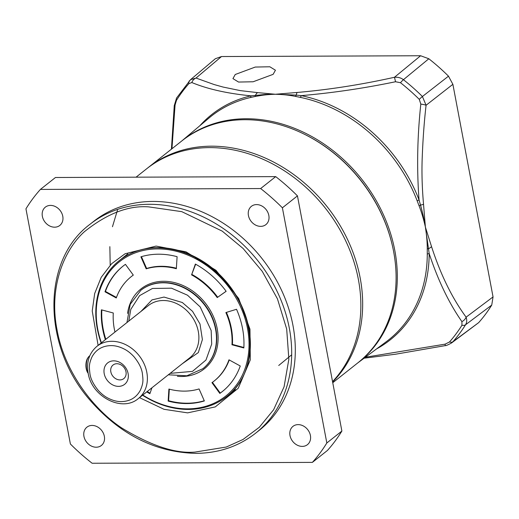 <?xml version="1.0" encoding="UTF-8"?>
<svg xmlns="http://www.w3.org/2000/svg" width="519" height="519" viewBox="0 0 519 519"><rect width="100%" height="100%" fill="white"/><g stroke="black" fill="none" stroke-linecap="round" stroke-linejoin="round"><path stroke-width="0.78" d="M147.48 168.13L181.812 140.934A141.629 115.731 51.6 0 1 244.76 119.707A141.629 115.731 51.6 0 1 381.556 214.256A141.629 115.731 51.6 0 1 357.688 362.976L332.757 382.724M128.757 321.118L130.814 309.337L139.624 295.622L152.45 288.46L171.51 288.188L187.469 295.188L200.178 306.911L211.162 330.512L211.7 344.078L205.972 360.037L192.471 371.377L170.141 373.362M182.344 363.696L198.316 352.576L202.391 339.575L199.99 323.973L192.555 311.355L182.325 302.506L164.017 297.069L151.983 299.904L140.967 311.445M142.381 373.505C142.991 379.59 143.808 382.438 140.312 390.327C136.335 397.599 130.048 401.362 121.446 401.615C117.21 401.68 112.785 400.551 108.179 398.209C104.799 396.535 101.523 393.96 98.35 390.496C93.459 384.501 90.65 378.909 89.93 373.712C89.32 367.627 88.502 364.779 91.999 356.89C95.976 349.618 102.269 345.855 110.865 345.602C115.108 345.537 119.526 346.673 124.138 349.008C127.512 350.682 130.788 353.257 133.967 356.722C138.858 362.716 141.661 368.308 142.381 373.505M125.994 371.792A8.667 7.078 -128.4 0 0 116.885 363.728A8.667 7.078 -128.4 0 0 113.038 365.026A8.667 7.078 -128.4 0 0 110.839 371.851A8.667 7.078 -128.4 0 0 119.947 379.908A8.667 7.078 -128.4 0 0 123.794 378.611A8.667 7.078 -128.4 0 0 125.994 371.792M118.566 386.37A13.663 11.165 -128.4 0 0 128.102 373.563A13.663 11.165 -128.4 0 0 113.745 360.854A13.663 11.165 -128.4 0 0 104.209 373.654A13.663 11.165 -128.4 0 0 118.566 386.37M88.191 373.291A9.997 4.853 -90.2 0 1 86.628 368.977A9.997 4.853 -90.2 0 1 88.425 357.091L87.821 357.928A8.998 4.366 89.8 0 0 86.206 368.626A8.998 4.366 89.8 0 0 87.88 372.901L88.198 373.336M88.425 357.091A9.997 4.853 -90.2 0 1 89.385 356.066L89.813 355.723M142.777 395.037A85.641 69.981 -128.4 0 0 220.919 399.487A85.641 69.981 -128.4 0 0 247.518 328.585A85.641 69.981 -128.4 0 0 157.517 248.912A85.641 69.981 -128.4 0 0 97.734 329.182A85.641 69.981 -128.4 0 0 101.4 342.787M97.313 328.825A86.647 70.798 -128.4 0 0 101.153 342.981A86.647 70.798 51.6 0 1 119.279 260.603A86.647 70.798 -128.4 0 0 97.313 328.825M119.279 260.603C130.003 252.221 142.686 247.952 157.328 247.797C184.245 248.478 207.678 260.596 227.62 284.146C257.8 320.002 257.113 374.147 226.874 396.445A86.647 70.798 51.6 0 1 188.365 409.433A86.647 70.798 51.6 0 1 142.537 395.225A86.647 70.798 -128.4 0 0 188.365 409.433A86.647 70.798 -128.4 0 0 226.874 396.445A86.647 70.798 -128.4 0 0 248.841 328.229A86.647 70.798 -128.4 0 0 157.789 247.621A86.647 70.798 -128.4 0 0 119.279 260.603L127.862 253.81M168.902 389.055A66.646 54.463 -128.4 0 0 184.381 391.118A66.646 54.463 -128.4 0 0 199.069 388.939L204.356 400.947A79.978 65.355 51.6 0 1 186.736 403.561A79.978 65.355 51.6 0 1 168.156 401.09L168.902 389.055M169.324 389.166L168.604 400.733A79.978 65.355 -128.4 0 0 187.19 403.205A79.978 65.355 -128.4 0 0 204.272 400.752M163.355 282.563A49.986 40.845 51.6 0 1 211.635 315.935A49.986 40.845 51.6 0 1 203.208 368.425L202.91 368.665A49.986 40.845 51.6 0 0 215.586 329.306A49.986 40.845 51.6 0 0 185.088 288.434A49.986 40.845 51.6 0 0 140.837 290.296L141.136 290.056A49.986 40.845 51.6 0 1 163.355 282.563M127.564 313.392A50.985 41.663 51.6 0 1 163.628 281.272A50.985 41.663 51.6 0 1 217.208 328.709A50.985 41.663 51.6 0 1 181.624 376.489A50.985 41.663 51.6 0 1 177.388 376.301M151.957 387.764L149.874 393.694A79.978 65.355 51.6 0 1 146.747 391.897M105.363 339.647A79.978 65.355 51.6 0 1 101.419 309.824L113.285 312.996A66.646 54.463 -128.4 0 0 114.959 332.043M105 291.782A79.978 65.355 51.6 0 1 122.964 266.189A79.978 65.355 51.6 0 1 125.436 264.346L133.299 275.102A66.646 54.463 -128.4 0 0 131.242 276.64A66.646 54.463 -128.4 0 0 116.269 297.964L105 291.782L105.454 291.425L116.451 297.458M140.896 256.821A79.978 65.355 51.6 0 1 177.096 256.678L176.35 268.712A66.646 54.463 -128.4 0 0 146.183 268.829L140.896 256.821M195.371 264.067A79.978 65.355 51.6 0 1 226.141 291.302L217.221 297.569A66.646 54.463 -128.4 0 0 191.582 274.875L195.371 264.067M240.252 365.986A79.978 65.355 51.6 0 1 222.281 391.579A79.978 65.355 51.6 0 1 219.816 393.421L211.953 382.665A66.646 54.463 -128.4 0 0 214.01 381.128A66.646 54.463 -128.4 0 0 228.976 359.803L240.252 365.986M236.528 309.285A79.978 65.355 51.6 0 1 243.833 347.944L231.967 344.765A66.646 54.463 -128.4 0 0 225.875 312.555L236.528 309.285M168.604 400.733L168.156 401.09M147.195 391.534A79.978 65.355 -128.4 0 0 150.056 393.188M101.841 309.934A79.978 65.355 -128.4 0 0 105.811 339.29M123.191 266.007A79.978 65.355 -128.4 0 0 105.454 291.425M133.286 275.076A66.646 54.463 -128.4 0 0 131.696 276.277L131.242 276.64M141.434 256.658L146.637 268.472L146.183 268.829M176.382 268.239A66.646 54.463 -128.4 0 0 146.637 268.472M217.221 297.569L226.122 291.276M195.65 264.223L191.582 274.875M217.669 297.212A66.646 54.463 -128.4 0 0 192.036 274.512M212.42 382.328L220.264 393.065L219.816 393.421M220.264 393.065A79.978 65.355 -128.4 0 0 222.508 391.397M214.01 381.128L214.457 380.771A66.646 54.463 -128.4 0 0 229.249 359.952M231.967 344.765L232.415 344.408L243.859 347.477M232.415 344.408A66.646 54.463 -128.4 0 0 226.414 312.386M98.104 345.394L92.233 310.972L94.679 293.54L101.211 277.321L111.611 263.717L125.06 253.772L156.115 246.084L185.971 251.825L215.956 270.295L238.688 298.496L249.97 329.169L250.288 359.888L238.24 388.231L215.268 406.902L187.631 412.871L163.998 409.29L139.488 397.645M332.549 381.627A141.629 115.731 -128.4 0 0 358.363 279.371A141.629 115.731 -128.4 0 0 209.527 147.617A141.629 115.731 -128.4 0 0 146.579 168.844L136.056 177.18M302.266 446.398A11.665 9.53 51.6 0 1 290.997 438.613A11.665 9.53 51.6 0 1 292.963 426.365A11.665 9.53 51.6 0 1 298.146 424.62A11.665 9.53 51.6 0 1 309.415 432.405A11.665 9.53 51.6 0 1 307.449 444.653A11.665 9.53 51.6 0 1 302.266 446.398M96.203 447.216A11.665 9.53 51.6 0 1 84.941 439.431A11.665 9.53 51.6 0 1 86.907 427.182A11.665 9.53 51.6 0 1 92.09 425.431A11.665 9.53 51.6 0 1 103.352 433.222A11.665 9.53 51.6 0 1 101.387 445.464A11.665 9.53 51.6 0 1 96.203 447.216M54.631 227.186A11.665 9.53 51.6 0 1 43.362 219.401A11.665 9.53 51.6 0 1 45.328 207.152A11.665 9.53 51.6 0 1 50.512 205.401A11.665 9.53 51.6 0 1 61.78 213.192A11.665 9.53 51.6 0 1 59.815 225.434A11.665 9.53 51.6 0 1 54.631 227.186M260.687 226.368A11.665 9.53 51.6 0 1 249.425 218.583A11.665 9.53 51.6 0 1 251.391 206.335A11.665 9.53 51.6 0 1 256.574 204.59A11.665 9.53 51.6 0 1 267.836 212.375A11.665 9.53 51.6 0 1 265.871 224.623A11.665 9.53 51.6 0 1 260.687 226.368M90.014 224.273L93.628 221.412A133.299 108.925 51.6 0 1 152.871 201.437A133.299 108.925 51.6 0 1 281.622 290.419A133.299 108.925 51.6 0 1 259.156 430.394L255.543 433.255A133.299 108.925 51.6 0 0 278.009 293.287A133.299 108.925 51.6 0 0 149.258 204.298A133.299 108.925 51.6 0 0 90.014 224.273C41.617 260.123 42.052 346.05 90.442 400.7C120.583 434.851 155.752 452.406 195.948 453.366C218.778 453.139 238.643 446.431 255.543 433.255M275.699 176.622A193.282 157.938 51.6 0 1 297.452 195.884L341.885 431.055A193.282 157.938 51.6 0 1 327.437 450.453L312.38 462.384L92.135 463.253A193.282 157.938 51.6 0 1 70.389 443.998L25.95 208.82A193.282 157.938 51.6 0 1 40.398 189.422L55.455 177.498L275.699 176.622L260.642 188.553A193.282 157.938 51.6 0 1 282.394 207.808L297.452 195.884M341.885 431.055L326.827 442.979L282.394 207.808M260.642 188.553L40.398 189.422M326.827 442.979A193.282 157.938 51.6 0 1 312.38 462.384M278.722 365.486L291.678 354.814M182.364 140.5A141.629 115.731 51.6 0 1 245.974 118.747A141.629 115.731 51.6 0 1 394.816 250.502A141.629 115.731 51.6 0 1 358.24 362.541M357.747 362.93L386.266 341.71A142.751 116.645 -128.4 0 0 427.267 254.219L427.26 249.062C427.286 242.542 426.657 235.217 425.385 227.075C423.64 219.226 421.551 212.187 419.118 205.952L417.198 200.924A142.751 116.645 -128.4 0 0 300.203 97.351L295.33 96.372C289.323 95.133 282.667 94.432 275.342 94.257C266.124 94.555 262.218 95.198 254.959 96.534L250.294 97.553A142.751 116.645 -128.4 0 0 209.06 117.982L181.871 140.883M235.25 74.489L255.251 67.055L269.822 66.776L275.44 70.214L273.13 74.34L253.123 81.768L238.558 82.054L232.94 78.616L235.25 74.489M427.267 254.219A3.335 1.343 -179.9 0 1 429.181 253.577L425.385 227.075C423.939 218.726 422.589 212.518 420.5 205.063L419.041 199.912A3.335 0.694 -20.8 0 0 417.198 200.924M304.277 134.181A140.61 114.9 51.6 0 1 392.306 245.312M199.841 125.747A143.724 117.443 51.6 0 1 250.988 95.833A3.335 1.791 -103 0 1 250.294 97.553M171.951 148.745L175.065 105.078L176.479 100.31A184.122 150.458 -128.4 0 1 188.955 83.565L191.842 82.547C207.717 89.106 227.439 93.53 250.988 95.833L265.397 94.439L275.342 94.257L257.599 92.616A6.663 4.081 94.2 0 0 255.53 95.256A3.335 1.609 78.5 0 1 254.959 96.534M295.33 96.372A3.335 1.576 101 0 0 296.278 95.094L275.342 94.257L297.212 92.46A6.663 2.297 -94 0 0 296.278 95.094L301.325 95.632C332.504 92.933 363.916 88.301 395.556 81.743L394.466 77.273C361.445 84.636 329.027 89.696 297.212 92.46M300.203 97.351A3.335 1.375 101.6 0 0 301.241 95.639A143.724 117.443 51.6 0 1 419.041 199.912C416.718 168.772 417.308 136.834 420.812 104.105L419.274 99.35A184.122 150.458 -128.4 0 0 400.493 82.729L395.556 81.743M427.26 249.062A3.335 1.129 179.6 0 1 428.72 248.569A6.663 2.932 -16.2 0 0 431.529 246.583L425.385 227.075L423.536 204.285A6.663 1.161 174.3 0 1 420.5 205.063A3.335 0.915 159.2 0 0 419.118 205.952M376.593 348.911A143.724 117.443 51.6 0 0 429.181 253.577C438.088 280.487 449 303.174 461.91 321.624A6.663 4.671 -34.3 0 0 466.114 317.161C452.14 298.159 440.612 274.635 431.529 246.583M365.395 357.241L445.133 344.149L449.48 341.982A184.122 150.458 -128.4 0 0 461.955 325.231L461.91 321.624M175.065 105.078A6.663 1.246 -174.8 0 0 174.261 105.578L171.419 149.167M451.511 343.007L478.68 322.623A187.054 152.846 -128.4 0 0 491.74 305.088L493.05 296.92L452.879 84.312L448.487 76.17A187.054 152.846 -128.4 0 0 428.824 58.764L420.611 55.747L221.503 56.539L215.359 58.712L190.408 79.79M448.487 76.17L422.414 96.508L426.073 105.26C424.218 121.459 422.933 138.833 422.232 157.387C421.629 171.815 422.064 187.45 423.536 204.285M461.955 325.231A6.663 3.691 32 0 0 465.543 324.777C466.899 322.591 467.087 320.048 466.114 317.161L493.05 296.92M364.104 358.201L395.504 354.224L445.25 345.628L445.133 344.149M257.599 92.616L240.381 90.63L223.112 87.062L214.191 84.565L196.013 78.058A6.663 5.651 112.2 0 0 191.842 82.547M400.493 82.729A6.663 1.077 -51.8 0 1 403.432 79.705C401.012 77.818 398.028 77.013 394.466 77.273L420.611 55.747M452.879 84.312L426.073 105.26A6.663 1.187 -173.8 0 0 420.812 104.105M445.25 345.628C445.613 345.914 447.702 345.038 451.517 343.001L452.938 341.703A186.074 152.054 -128.4 0 0 465.543 324.777L491.74 305.088M221.503 56.539L196.013 78.058L190.564 79.654M148.382 167.41A141.629 115.731 51.6 0 1 211.33 146.183A141.629 115.731 51.6 0 1 345.148 234.646A141.629 115.731 51.6 0 1 332.614 381.99M189.85 357.747A33.326 27.228 -128.4 0 0 198.303 331.511A33.326 27.228 -128.4 0 0 163.284 300.507A33.326 27.228 -128.4 0 0 148.473 305.503L96.975 346.296A33.326 27.228 51.6 0 1 126.474 345.057A33.326 27.228 51.6 0 1 146.806 372.305A33.326 27.228 51.6 0 1 138.352 398.54L189.85 357.747M195.04 452.081C175.39 453.794 150.88 445.711 121.517 427.831C93.303 409.115 64.466 371.552 57.058 329.935C48.734 288.317 63.35 250.58 84.448 231.669C107.024 213.588 128.44 205.323 148.706 206.88L181.78 211.655L222.229 231.13L243.145 248.523L262.277 271.385L277.451 298.86L286.689 329.027L288.856 359.219L284.081 386.772L273.61 409.751L259.292 427.286L243.009 439.483L226.258 447.047L195.04 452.081M449.48 341.982A6.663 3.802 41.4 0 0 452.938 341.703L478.68 322.623M176.479 100.31A6.663 3.691 -148 0 1 176.609 97.974L190.538 79.679M188.955 83.565A6.663 3.802 -138.6 0 1 189.422 80.776M428.824 58.764L403.432 79.705A186.074 152.054 -128.4 0 1 422.414 96.508A6.663 0.558 134.8 0 0 419.274 99.35M110.21 265.144L109.853 246.655M112.461 226.732L117.69 209.358M168.325 374.802L186.866 375.782L202.91 368.665M96.975 346.296C89.242 352.939 86.31 361.886 88.159 373.142C91.571 396.587 122.166 412.644 138.352 398.54M126.947 322.552L130.237 304.283L140.837 290.296M226.874 396.445L235.457 389.646M174.261 105.578L176.609 97.974"/></g></svg>
